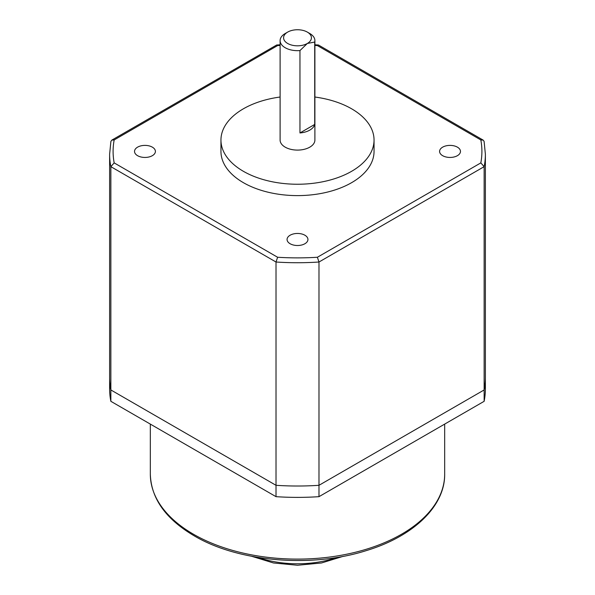 <?xml version="1.0" encoding="UTF-8"?>
<svg xmlns="http://www.w3.org/2000/svg" width="595" height="595" viewBox="0 0 595 595"><rect width="100%" height="100%" fill="white"/><g stroke="black" fill="none" stroke-linecap="round" stroke-linejoin="round"><path stroke-width="0.89" d="M457.414 147.158A10.435 6.024 0 0 0 446.042 145.849A10.435 6.024 0 0 0 439.593 151.42A10.435 6.024 0 0 0 442.65 155.682A10.435 6.024 0 0 0 454.03 156.983A10.435 6.024 0 0 0 460.471 151.42A10.435 6.024 0 0 0 457.414 147.158M152.35 147.158A10.435 6.024 0 0 0 140.97 145.849A10.435 6.024 0 0 0 134.53 151.42A10.435 6.024 0 0 0 137.586 155.682A10.435 6.024 0 0 0 148.958 156.983A10.435 6.024 0 0 0 155.407 151.42A10.435 6.024 0 0 0 152.35 147.158M304.878 235.218A10.435 6.024 0 0 0 293.506 233.917A10.435 6.024 0 0 0 287.065 239.48A10.435 6.024 0 0 0 290.122 243.742A10.435 6.024 0 0 0 301.494 245.051A10.435 6.024 0 0 0 307.935 239.48A10.435 6.024 0 0 0 304.878 235.218M287.66 43.465A13.916 8.033 0 0 0 307.34 43.465L299.962 50.568A17.396 10.041 180 0 1 285.198 47.726A17.396 10.041 180 0 1 280.104 40.624A17.396 10.041 180 0 1 285.198 33.521L287.66 32.1A13.916 8.033 0 0 0 287.66 43.465M309.802 33.521L307.34 32.1L309.802 33.521A17.396 10.041 180 0 1 314.896 40.624A17.396 10.041 180 0 1 314.718 42.044L307.34 43.465A13.916 8.033 0 0 0 307.34 32.1A13.916 8.033 0 0 0 287.66 32.1M314.896 40.624L314.896 140.056A17.396 10.041 180 0 1 304.157 149.33A17.396 10.041 180 0 1 285.198 147.158A17.396 10.041 180 0 1 280.104 140.056L280.104 40.624M314.718 42.044L314.718 124.429L299.962 132.953A17.396 10.041 0 0 0 314.718 124.429M299.962 132.953L299.962 50.568M280.104 97.022A76.547 44.194 0 0 0 220.953 140.056A76.547 44.194 0 0 0 243.377 171.3A76.547 44.194 0 0 0 326.789 180.88A76.547 44.194 0 0 0 374.047 140.056A76.547 44.194 0 0 0 351.623 108.803A76.547 44.194 0 0 0 314.896 97.022M220.953 140.056L220.953 151.42A76.547 44.194 0 0 0 243.377 182.665A76.547 44.194 0 0 0 326.789 192.245A76.547 44.194 0 0 0 374.047 151.42L374.047 140.056M109.621 154.261L110.893 141.409L111.823 140.115L114.173 139.937A184.398 106.46 0 0 0 114.173 162.896L277.612 257.256A184.398 106.46 0 0 0 317.388 257.256L318.987 262.016L318.987 485.304L484.144 389.948A187.879 108.469 0 0 0 485.379 377.55A187.879 108.469 180 0 1 484.144 389.948L318.987 485.304A187.879 108.469 180 0 1 276.013 485.304A187.879 108.469 0 0 0 318.987 485.304L318.987 496.669A187.879 108.469 180 0 1 276.013 496.669L110.856 401.313A187.879 108.469 180 0 1 109.621 388.907L109.621 377.55A187.879 108.469 0 0 0 110.856 389.948L276.013 485.304L110.856 389.948A187.879 108.469 180 0 1 109.621 377.55L109.621 154.261A187.879 108.469 180 0 0 110.856 166.667L110.856 401.313M277.612 257.256L276.013 262.016L276.013 496.669M317.388 257.256L480.827 162.896L484.144 166.667L484.144 401.313L318.987 496.669M114.173 162.896L110.856 166.667L276.013 262.016A187.879 108.469 180 0 0 318.987 262.016L484.144 166.667A187.879 108.469 180 0 0 485.379 154.261L485.379 388.907A187.879 108.469 180 0 1 484.144 401.313M111.823 140.115L276.69 44.989L277.612 45.577L114.173 139.937M485.379 154.261L484.107 141.409L483.177 140.115L318.518 45.049L317.388 45.577A184.398 106.46 0 0 0 314.896 45.428M483.177 140.115L480.827 139.937L317.388 45.577M480.827 162.896A184.398 106.46 0 0 0 480.827 139.937M280.104 45.428A184.398 106.46 0 0 0 277.612 45.577M257.91 557.411A76.547 44.194 0 0 0 337.09 557.411M193.434 534.213A147.173 84.966 0 0 0 353.824 552.636A147.173 84.966 0 0 0 444.673 474.133C445.075 506.293 413.324 536.43 366.289 550.613C311.401 568.158 238.097 561.925 194.156 535.812C165.715 519.041 151.108 498.476 150.327 474.133A147.173 84.966 0 0 0 193.434 534.213M276.69 44.989L280.104 44.789M314.896 44.789L318.31 44.989M343.151 556.34L321.538 562.967L297.5 565.25L273.462 562.967L251.849 556.34M444.673 474.133L444.673 424.109M150.327 474.133L150.327 424.109"/></g></svg>

